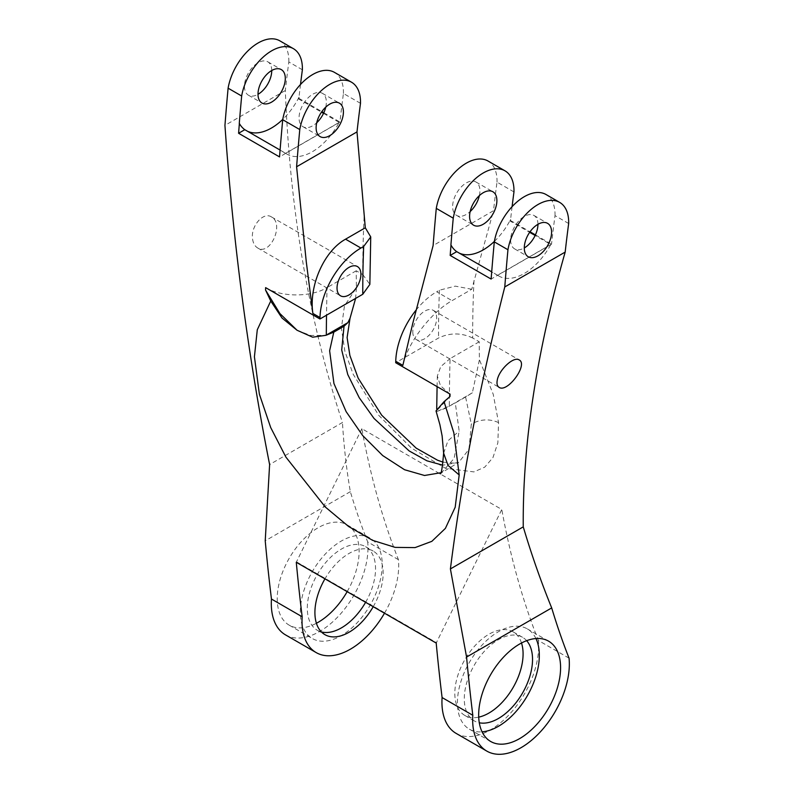 <?xml version="1.0" encoding="UTF-8"?>
<svg xmlns="http://www.w3.org/2000/svg" width="794" height="794" viewBox="0 0 794 794"><rect width="100%" height="100%" fill="white"/><g stroke="black" fill="none" stroke-linecap="round" stroke-linejoin="round"><path stroke-width="0.6" stroke-dasharray="3.97 2.98" d="M384.495 613.206A68.363 39.472 120 0 0 398.429 559.671A1149.444 663.635 120 0 1 382.073 512.755A1149.444 663.635 -60 0 1 361.866 428.7L501.788 509.48L436.204 643.061M569.06 658.186L538.352 640.46A1149.444 663.635 120 0 1 521.995 593.535A1149.444 663.635 -60 0 1 501.788 509.48M568.663 223.511L555.016 215.631A1149.444 663.635 120 0 0 551.522 244.205L491.129 279.071M512.09 206.658A1149.444 663.635 120 0 0 510.592 219.422L510.691 219.481A1149.444 663.635 120 0 0 510.572 220.553L530.025 231.788M535.414 234.895L551.522 244.205M513.966 191.93L497.004 182.134A1149.444 663.635 120 0 0 493.511 210.708L433.107 245.574M402.846 365.379C407.53 343.068 430.695 312.598 452.044 300.658L471.775 289.264L493.511 210.708M473.998 280.49A1149.444 663.635 120 0 0 472.668 338.006L479.229 341.787A1149.444 663.635 120 0 0 479.427 359.722L472.351 392.802L465.582 397L471.318 424.105L469.016 449.245L458.733 462.386L442.754 465.205M364.109 217.05A1149.444 663.635 120 0 0 362.779 274.565L356.228 270.774A1149.444 663.635 120 0 0 356.417 287.815L344.457 305.889L341.39 328.24L344.914 351.414L353.211 374.331L378.807 415.411L411.391 448.054L445.464 468.291L473.919 471.904L484.767 467.12L492.935 457.622L497.848 442.883L498.553 422.597L493.233 394.29L479.427 359.722M360.496 103.329L343.425 93.474A1149.444 663.635 120 0 0 339.941 122.048L279.538 156.914M300.499 84.501A1149.444 663.635 120 0 0 299.02 97.166L299.12 97.225A1149.444 663.635 120 0 0 298.991 98.396L321.858 111.607M323.823 112.738L339.941 122.048M302.375 69.773L288.827 61.952A1149.444 663.635 120 0 0 285.334 90.516C289.85 210.132 308.896 320.796 342.462 422.497L269.613 464.55M398.429 559.671L367.711 541.945A1149.444 663.635 120 0 1 350.343 491.665C346.521 469.582 343.901 446.526 342.462 422.497M361.866 428.7L296.281 562.281M373.22 606.695A48.265 27.869 120 0 0 373.17 551.056A48.265 27.869 120 0 0 324.954 578.836M296.757 562.013L436.68 642.793M285.463 634.853A68.363 39.472 120 0 0 340.507 613.961A68.363 39.472 120 0 0 367.711 541.945M456.093 733.368A68.363 39.472 120 0 0 511.138 712.476A68.363 39.472 120 0 0 538.352 640.46M521.509 643.001A48.265 27.869 120 0 0 513.083 631.835A48.265 27.869 120 0 0 475.894 644.768A48.265 27.869 120 0 0 454.823 693.341A48.265 27.869 120 0 0 464.827 715.434A48.265 27.869 120 0 0 478.722 717.141M350.343 491.665L265.226 540.803M347.167 591.659A57.912 33.437 120 0 0 347.127 524.864A57.912 33.437 120 0 0 302.494 540.377A57.912 33.437 120 0 0 277.215 598.656A57.912 33.437 120 0 0 289.205 625.176A57.912 33.437 120 0 0 316.419 623.27M285.334 90.516L224.94 125.392M252.621 239.341C253.286 243.45 254.973 246.329 257.693 247.986C270.228 256.164 284.639 223.59 271.439 216.911C263.142 211.363 250.259 226.717 252.621 239.341M288.827 61.952A43.452 25.09 120 0 0 279.845 40.841M271.747 70.507A19.304 11.146 120 0 0 267.757 61.783A19.304 11.146 120 0 0 252.879 66.954A19.304 11.146 120 0 0 244.453 86.377A19.304 11.146 120 0 0 248.453 95.22A19.304 11.146 120 0 0 258 94.317M299.02 97.166A50.677 29.259 -60 0 1 282.773 119.378M247.609 131.318A50.677 29.259 -60 0 1 246.11 130.553A50.677 29.259 -60 0 1 239.272 123.457M280.084 150.066L285.642 153.282L339.157 122.385A50.677 29.259 -60 0 1 287.061 154.195A50.677 29.259 -60 0 1 285.642 153.282M298.991 98.396L298.296 98.793A50.677 29.259 120 0 0 299.12 97.225M298.296 98.793L321.461 112.162M323.535 113.363L339.157 122.385M555.016 215.631A43.452 25.09 120 0 0 546.034 194.52M537.945 224.305A19.304 11.146 120 0 0 533.945 215.462A19.304 11.146 120 0 0 519.068 220.643A19.304 11.146 120 0 0 510.641 240.066A19.304 11.146 120 0 0 514.641 248.899A19.304 11.146 120 0 0 524.288 247.946M510.572 220.553L509.927 220.93L529.658 232.314M550.788 244.512L497.58 275.23A50.677 29.259 120 0 0 498.85 276.034A50.677 29.259 120 0 0 550.788 244.512L535.146 235.481M497.58 275.23L491.704 271.836M343.425 93.474A43.452 25.09 120 0 0 334.443 72.363M325.748 107.13A19.304 11.146 120 0 0 322.354 93.305A19.304 11.146 120 0 0 307.477 98.476A19.304 11.146 120 0 0 299.05 117.909A19.304 11.146 120 0 0 303.05 126.742A19.304 11.146 120 0 0 316.717 122.772M510.691 219.481A50.677 29.259 -60 0 1 509.927 220.93M450.903 245.028A50.677 29.259 120 0 0 457.89 252.393A50.677 29.259 120 0 0 459.22 253.088M494.384 241.386A50.677 29.259 120 0 0 510.592 219.422M497.004 182.134A43.452 25.09 120 0 0 488.022 161.023M362.779 274.565L369.855 284.391M479.368 195.612A19.304 11.146 120 0 0 475.924 181.975A19.304 11.146 120 0 0 461.056 187.146A19.304 11.146 120 0 0 452.63 206.569A19.304 11.146 120 0 0 456.619 215.412A19.304 11.146 120 0 0 470.147 211.571M265.623 287.627C281.602 297.343 311.059 297.343 327.059 287.617A2432.498 1404.407 120 0 0 326.513 315.208M356.228 270.774L327.059 287.617M356.417 287.815L355.613 298.405M472.668 338.006C461.294 332.607 449.92 332.607 438.546 338.006L395.71 362.729M471.775 289.264L455.29 286.138L439.419 290.207L436.68 291.795L452.044 300.658M479.229 341.787L450.059 358.63A2432.498 1404.407 120 0 0 449.315 406.101L472.351 392.802M450.049 394.102L440.511 385.795L437.335 376.009L440.759 366.6L450.059 358.63M365.607 602.309A48.265 27.869 120 0 0 365.558 546.669A48.265 27.869 120 0 0 328.369 559.591A48.265 27.869 120 0 0 307.298 608.164A48.265 27.869 120 0 0 317.292 630.257A48.265 27.869 120 0 0 321.401 631.935M526.66 640.679A48.265 27.869 120 0 0 522.541 637.304A48.265 27.869 120 0 0 485.352 650.226A48.265 27.869 120 0 0 464.282 698.799A48.265 27.869 120 0 0 474.276 720.892A48.265 27.869 120 0 0 479.288 722.778M300.321 612.005A57.912 33.437 -60 0 1 325.6 553.716A57.912 33.437 -60 0 1 370.232 538.203A57.912 33.437 -60 0 1 370.232 605.078A57.912 33.437 -60 0 1 312.31 638.515A57.912 33.437 -60 0 1 300.321 612.005M535.94 638.535A57.912 33.437 120 0 0 527.325 628.898A57.912 33.437 120 0 0 469.413 662.335A57.912 33.437 120 0 0 469.413 729.21A57.912 33.437 120 0 0 482.067 731.84M412.791 331.813A16.892 9.756 120 0 0 416.284 339.554A16.892 9.756 120 0 0 433.177 329.798A16.892 9.756 120 0 0 433.177 310.295A16.892 9.756 120 0 0 420.165 314.821A16.892 9.756 120 0 0 412.791 331.813M416.026 310.166A57.912 33.437 -60 0 1 436.68 291.795M297.055 330.254L310.593 335.465L325.917 335.316M440.591 472.777L442.238 471.904L454.099 458.456L459.17 431.112L455.299 402.935L465.582 397M449.99 396.514L436.7 410.736L437.206 411.352L449.315 406.101M436.015 410.915L437.206 411.352L445.275 408.344L455.299 402.935M439.419 290.207A1173.582 677.57 120 0 0 438.546 338.006M498.553 422.597C489.471 418.577 480.39 419.083 471.318 424.105M443.628 453.166L447.955 440.789L459.17 431.112M246.11 130.553L287.061 154.195M498.85 276.034L457.89 252.393M443.181 462.177L456.193 463.339L458.733 462.386L440.124 473.631M317.292 630.257L324.905 634.654M365.558 546.669L373.17 551.056M464.827 715.434L474.276 720.892M513.083 631.835L522.541 637.304M289.205 625.176L312.31 638.515M347.127 524.864L370.232 538.203M257.693 247.986L340.527 295.805M271.439 216.911L357.419 266.556M548.585 641.165L527.325 628.898M490.672 741.477L469.413 729.21M248.453 95.22L262 103.041M267.757 61.783L281.304 69.604M416.284 339.554L499.128 387.373M433.177 310.295L519.157 359.93M514.641 248.899L528.288 256.79M533.945 215.462L547.592 223.352M303.05 126.742L320.111 136.598M322.354 93.305L339.415 103.16M456.619 215.412L473.591 225.198M475.924 181.975L492.895 191.761M436.7 410.736L436.72 409.049M437.087 386.618L437.335 376.009"/><path stroke-width="1.19" d="M559.681 202.401A43.452 25.09 120 0 0 529.33 210.966A43.452 25.09 120 0 0 507.952 249.753L494.295 241.872A43.452 25.09 120 0 1 515.683 203.085A43.452 25.09 120 0 1 546.034 194.52L559.681 202.401A43.452 25.09 120 0 1 568.663 223.511A1149.444 663.635 120 0 0 565.179 252.085C536.526 352.546 522.551 444.144 523.256 526.869C531.613 554.897 541.101 581.913 551.691 607.916A1149.444 663.635 120 0 0 569.06 658.186A68.363 39.472 120 0 1 541.855 730.212A68.363 39.472 120 0 1 486.811 751.104A68.363 39.472 120 0 1 472.807 715.285L442.089 697.549A68.363 39.472 120 0 0 456.093 733.368L486.811 751.104M530.025 231.788L535.414 234.895M504.984 170.819A43.452 25.09 120 0 0 474.633 179.384A43.452 25.09 120 0 0 453.245 218.171L436.283 208.375A43.452 25.09 120 0 1 457.662 169.588A43.452 25.09 120 0 1 488.022 161.023L504.984 170.819A43.452 25.09 120 0 1 513.966 191.93A1149.444 663.635 120 0 0 512.09 206.658M351.514 82.209A43.452 25.09 120 0 0 321.153 90.774A43.452 25.09 120 0 0 299.775 129.561L282.714 119.715A43.452 25.09 120 0 1 304.092 80.919A43.452 25.09 120 0 1 334.443 72.363L351.514 82.209A43.452 25.09 120 0 1 360.496 103.329A1149.444 663.635 120 0 0 357.002 131.893L365.3 227.789L345.559 239.183L360.923 248.046L363.662 246.468A1173.582 677.57 120 0 0 362.779 294.266L319.952 318.99L265.623 287.627A2475.94 1429.488 120 0 0 265.553 290.038L279.895 313.551L297.055 330.254L312.647 337.192L325.917 335.316L347.871 322.642L344.03 326.225L341.708 350.005L347.752 374.5L359.216 397.685L374.024 418.448L409.128 450.913L426.924 460.808L442.754 465.205M321.858 111.607L323.823 112.738M293.393 48.662A43.452 25.09 120 0 0 263.042 57.218A43.452 25.09 120 0 0 241.664 96.014L228.106 88.184A43.452 25.09 120 0 1 249.485 49.397A43.452 25.09 120 0 1 279.845 40.841L293.393 48.662A43.452 25.09 120 0 1 302.375 69.773A1149.444 663.635 120 0 0 300.499 84.501M442.089 697.549A2475.94 1429.488 120 0 1 436.204 643.061L296.281 562.281A2475.94 1429.488 120 0 0 302.167 616.769A68.363 39.472 120 0 0 316.181 652.589A68.363 39.472 120 0 0 384.495 613.206M324.954 578.836A48.265 27.869 120 0 0 314.91 612.561A48.265 27.869 120 0 0 324.905 634.654A48.265 27.869 120 0 0 373.22 606.695M302.167 616.769L271.459 599.033A68.363 39.472 120 0 0 285.463 634.853L316.181 652.589M478.722 717.141A48.265 27.869 120 0 0 513.093 687.554A48.265 27.869 120 0 0 521.509 643.001M228.106 88.184A2475.94 1429.488 120 0 0 224.94 125.392C233.059 242.18 247.956 355.236 269.613 464.55L265.226 540.803A2475.94 1429.488 120 0 0 271.459 599.033M316.419 623.27A57.912 33.437 120 0 0 347.167 591.659M551.691 607.916L466.574 657.055A2475.94 1429.488 120 0 0 472.807 715.285M560.584 667.685A57.912 33.437 -60 0 1 535.305 725.964A57.912 33.437 -60 0 1 490.672 741.477A57.912 33.437 -60 0 1 490.672 674.602A57.912 33.437 -60 0 1 548.585 641.165A57.912 33.437 -60 0 1 560.584 667.685M258 94.317A19.304 11.146 120 0 0 271.747 70.507M523.256 526.869L450.406 568.931L466.574 657.055M565.179 252.085L504.776 286.952C479.933 384.713 461.81 478.703 450.406 568.931M497.193 380.544C496.637 383.949 497.282 386.221 499.128 387.373C507.475 393.139 528.476 364.367 519.157 359.93C513.668 356 498.632 370.113 497.193 380.544M282.773 119.378A50.677 29.259 -60 0 1 247.609 131.318M241.664 96.014A2475.94 1429.488 120 0 0 239.272 123.457L239.371 123.507A50.677 29.259 120 0 0 244.79 129.69L280.084 150.066M258 94.208A19.304 11.146 120 0 0 262 103.041A19.304 11.146 120 0 0 281.304 91.896A19.304 11.146 120 0 0 281.304 69.604A19.304 11.146 120 0 0 266.427 74.775A19.304 11.146 120 0 0 258 94.208M507.952 249.753A2475.94 1429.488 120 0 0 504.776 286.952M524.288 247.946A19.304 11.146 120 0 0 528.288 256.79A19.304 11.146 120 0 0 547.592 245.644A19.304 11.146 120 0 0 547.592 223.352A19.304 11.146 120 0 0 532.714 228.523A19.304 11.146 120 0 0 524.288 247.946A19.304 11.146 120 0 0 537.945 224.305M321.461 112.162L323.535 113.363M494.295 241.872A2475.94 1429.488 120 0 0 491.129 279.071L450.178 255.43L456.729 251.648A50.677 29.259 -60 0 1 451.002 245.078A2475.94 1429.488 120 0 0 450.178 255.43M244.79 129.69L238.587 133.273L279.538 156.914A2475.94 1429.488 120 0 1 282.714 119.715M535.146 235.481L529.658 232.314M491.704 271.836L456.729 251.648M316.717 122.772A19.304 11.146 120 0 0 325.748 107.13M453.245 218.171A2475.94 1429.488 120 0 0 450.903 245.028L451.002 245.078M459.22 253.088A50.677 29.259 120 0 0 494.384 241.386M357.002 131.893L296.599 166.77L306.286 261.861L312.886 313.441C308.658 285.979 324.041 251.013 345.559 239.183M299.775 129.561A2475.94 1429.488 120 0 0 296.599 166.77M316.121 127.755A19.304 11.146 120 0 0 320.111 136.598A19.304 11.146 120 0 0 339.415 125.452A19.304 11.146 120 0 0 339.415 103.16A19.304 11.146 120 0 0 324.548 108.331A19.304 11.146 120 0 0 316.121 127.755M469.591 216.365A19.304 11.146 120 0 0 473.591 225.198A19.304 11.146 120 0 0 492.895 214.052A19.304 11.146 120 0 0 492.895 191.761A19.304 11.146 120 0 0 478.018 196.942A19.304 11.146 120 0 0 469.591 216.365M365.3 227.789L370.738 236.92L363.662 246.468M370.738 236.92L369.855 284.391L362.779 294.266M436.283 208.375A2475.94 1429.488 120 0 0 433.107 245.574L412.771 323.337L402.846 365.379L395.749 361.28A2475.94 1429.488 120 0 0 395.71 362.729L450.049 394.102A2475.94 1429.488 120 0 0 449.99 396.514L444.054 401.665L436.015 410.915L439.906 424.711L442.129 435.946L443.628 453.166L448.024 465.413L459.18 474.961L453.85 432.869L444.054 401.665M470.147 211.571A19.304 11.146 120 0 0 479.368 195.612M355.613 298.405L350.035 318.275L347.871 322.642M459.18 474.961L455.19 507.237L445.394 528.387L431.827 541.349L415.073 547.602L395.233 547.394L372.654 540.367L348.626 526.501L325.322 507.038L285.909 457.116L270.694 427.539L259.38 394.201L254.417 356.764L257.286 329.758L270.744 301.035L265.553 290.038M312.886 313.441L319.992 317.54A2475.94 1429.488 120 0 0 319.952 318.99M239.371 123.507A2475.94 1429.488 120 0 0 238.587 133.273M321.401 631.935A48.265 27.869 120 0 0 365.607 602.309M479.288 722.778A48.265 27.869 120 0 0 522.551 693.013A48.265 27.869 120 0 0 526.66 640.679M337.033 288.073A16.892 9.756 120 0 0 340.527 295.805A16.892 9.756 120 0 0 357.419 286.058A16.892 9.756 120 0 0 357.419 266.556A16.892 9.756 120 0 0 344.398 271.082A16.892 9.756 120 0 0 337.033 288.073M482.067 731.84A57.912 33.437 120 0 0 539.325 655.407A57.912 33.437 120 0 0 535.94 638.535M319.992 317.54A57.912 33.437 -60 0 1 360.923 248.046M395.749 361.28A57.912 33.437 -60 0 1 416.026 310.166M270.744 301.035L282.029 318.037L297.055 330.254M325.917 335.316L333.788 332.14L344.03 326.225M333.788 332.14L329.629 350.769L333.937 383.512L346.124 411.62L362.699 435.578L382.738 455.597L404.553 469.73L424.532 475.487L440.591 472.777M326.513 315.208A2432.498 1404.407 120 0 0 326.314 335.088M350.035 318.275L347.107 337.569L349.886 355.494L358.173 378.143L381.716 415.232L416.145 448.114L437.593 460.242L443.181 462.177M436.72 409.049L437.087 386.618M440.134 473.621L440.124 473.631C441.176 475.04 442.337 468.212 443.628 453.166"/></g></svg>
